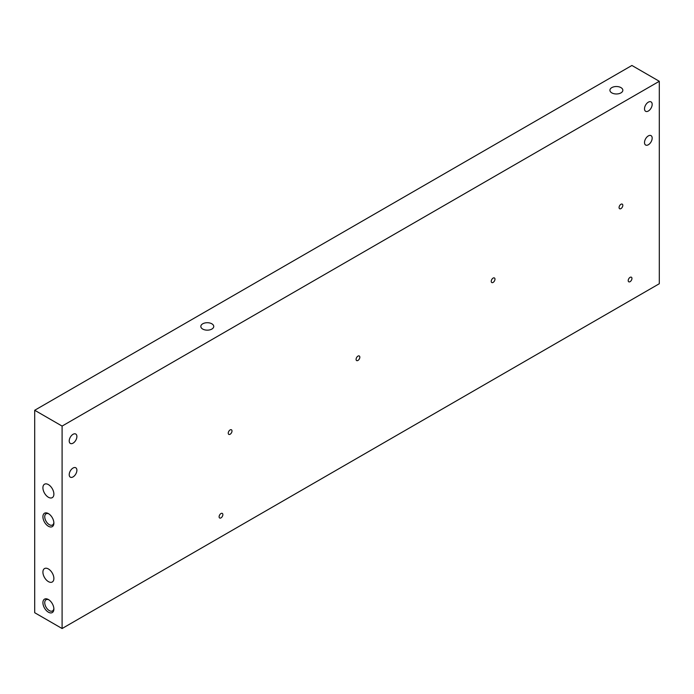 <?xml version="1.0" encoding="UTF-8"?>
<svg xmlns="http://www.w3.org/2000/svg" width="694" height="694" viewBox="0 0 694 694"><rect width="100%" height="100%" fill="white"/><g stroke="black" fill="none" stroke-linecap="round" stroke-linejoin="round"><path stroke-width="1.04" d="M34.7 612.715L34.7 410.267L631.904 65.47L659.3 81.285L659.3 283.733L62.096 628.53L34.7 612.715M211.852 323.803A6.454 3.73 180 0 1 213.743 326.44A6.454 3.73 180 0 1 207.289 330.162A6.454 3.73 180 0 1 200.826 326.44A6.454 3.73 180 0 1 204.817 322.996A6.454 3.73 180 0 1 211.852 323.803M620.948 87.609A6.454 3.73 180 0 1 622.839 90.246A6.454 3.73 180 0 1 616.385 93.976A6.454 3.73 180 0 1 609.922 90.246A6.454 3.73 180 0 1 613.912 86.802A6.454 3.73 180 0 1 620.948 87.609M34.7 410.267L62.096 426.081L659.3 81.285M630.083 281.677A2.646 1.527 -60 0 1 628.755 281.807A2.646 1.527 -60 0 1 628.755 278.754A2.646 1.527 -60 0 1 631.401 277.227A2.646 1.527 -60 0 1 631.809 279.344A2.646 1.527 -60 0 1 630.083 281.677M220.987 517.871A2.646 1.527 -60 0 1 219.66 518.002A2.646 1.527 -60 0 1 219.66 514.939A2.646 1.527 -60 0 1 222.306 513.413A2.646 1.527 -60 0 1 222.713 515.538A2.646 1.527 -60 0 1 220.987 517.871M357.957 360.446A2.646 1.527 -60 0 1 356.638 360.576A2.646 1.527 -60 0 1 356.638 357.514A2.646 1.527 -60 0 1 359.284 355.987A2.646 1.527 -60 0 1 359.692 358.113A2.646 1.527 -60 0 1 357.957 360.446M493.104 282.415A2.646 1.527 -60 0 1 491.786 282.545A2.646 1.527 -60 0 1 491.786 279.491A2.646 1.527 -60 0 1 494.432 277.964A2.646 1.527 -60 0 1 494.831 280.081A2.646 1.527 -60 0 1 493.104 282.415M620.948 208.608A2.646 1.527 -60 0 1 619.621 208.738A2.646 1.527 -60 0 1 619.621 205.684A2.646 1.527 -60 0 1 622.275 204.157A2.646 1.527 -60 0 1 622.674 206.274A2.646 1.527 -60 0 1 620.948 208.608M230.113 434.253A2.646 1.527 -60 0 1 228.794 434.383A2.646 1.527 -60 0 1 228.794 431.33A2.646 1.527 -60 0 1 231.44 429.794A2.646 1.527 -60 0 1 231.848 431.92A2.646 1.527 -60 0 1 230.113 434.253M648.343 111.023A5.422 3.132 -60 0 1 645.628 111.292A5.422 3.132 -60 0 1 645.628 105.028A5.422 3.132 -60 0 1 651.05 101.897A5.422 3.132 -60 0 1 651.883 106.243A5.422 3.132 -60 0 1 648.343 111.023M648.343 144.76A5.422 3.132 -60 0 1 645.628 145.029A5.422 3.132 -60 0 1 645.628 138.765A5.422 3.132 -60 0 1 651.05 135.634A5.422 3.132 -60 0 1 651.883 139.98A5.422 3.132 -60 0 1 648.343 144.76M73.052 476.899A5.422 3.132 -60 0 1 70.337 477.168A5.422 3.132 -60 0 1 70.337 470.905A5.422 3.132 -60 0 1 75.767 467.773A5.422 3.132 -60 0 1 76.6 472.12A5.422 3.132 -60 0 1 73.052 476.899M73.052 443.162A5.422 3.132 -60 0 1 70.337 443.431A5.422 3.132 -60 0 1 70.337 437.168A5.422 3.132 -60 0 1 75.767 434.036A5.422 3.132 -60 0 1 76.6 438.382A5.422 3.132 -60 0 1 73.052 443.162M62.096 426.081L62.096 628.53M53.88 494.093A7.747 4.476 -120 0 0 50.497 486.294A7.747 4.476 -120 0 0 44.52 484.212A7.747 4.476 -120 0 0 44.52 493.165A7.747 4.476 -120 0 0 52.276 497.641A7.747 4.476 -120 0 0 53.88 494.093M53.88 578.44A7.747 4.476 -120 0 0 50.497 570.65A7.747 4.476 -120 0 0 44.52 568.568A7.747 4.476 -120 0 0 44.52 577.521A7.747 4.476 -120 0 0 52.276 581.988A7.747 4.476 -120 0 0 53.88 578.44M48.398 612.186A7.747 4.476 60 0 1 42.915 602.696A7.747 4.476 60 0 1 48.398 599.529A7.747 4.476 60 0 1 53.88 609.02A7.747 4.476 60 0 1 48.398 612.186M48.398 526.252A7.747 4.476 60 0 1 42.915 516.761A7.747 4.476 60 0 1 48.398 513.595A7.747 4.476 60 0 1 53.88 523.085A7.747 4.476 60 0 1 48.398 526.252M48.875 513.898A6.454 3.73 -120 0 0 46.082 513.803A6.454 3.73 -120 0 0 45.093 518.982A6.454 3.73 -120 0 0 49.309 524.673A6.454 3.73 -120 0 0 52.536 524.985A6.454 3.73 -120 0 0 53.854 522.521M48.875 599.833A6.454 3.73 -120 0 0 46.082 599.737A6.454 3.73 -120 0 0 45.093 604.916A6.454 3.73 -120 0 0 49.309 610.607A6.454 3.73 -120 0 0 52.536 610.928A6.454 3.73 -120 0 0 53.854 608.456"/></g></svg>
